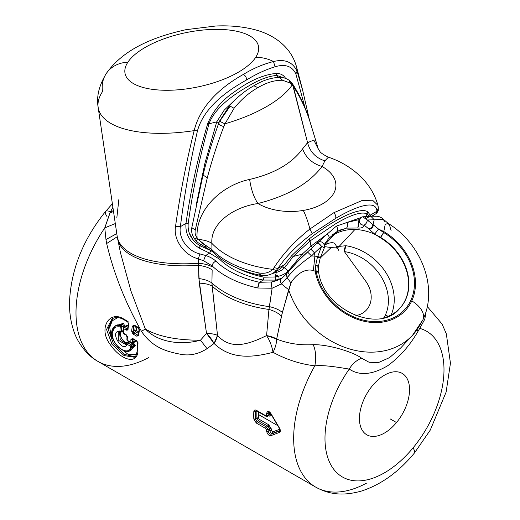 <?xml version="1.0" encoding="UTF-8"?>
<svg xmlns="http://www.w3.org/2000/svg" width="520" height="520" viewBox="0 0 520 520"><rect width="100%" height="100%" fill="white"/><g stroke="black" fill="none" stroke-linecap="round" stroke-linejoin="round"><path stroke-width="0.78" d="M112.372 203.762L105.573 211.439C83.284 239.174 71.273 269.016 69.55 300.963C69.225 311.662 70.636 321.659 73.788 330.947C76.395 339.892 85.423 354.692 98.013 361.446A106.301 61.373 -60 0 1 104.767 227.883L115.297 223.561L104.767 227.883L105.976 239.531L104.767 227.883L109.915 212.894L113.529 211.588L109.915 212.894L112.898 207.298L110.481 211.725A22.146 5.09 -140.4 0 0 105.573 211.439A22.146 5.09 39.6 0 1 110.481 211.725L104.767 227.883A106.301 61.373 120 0 0 98.013 361.446A106.301 61.373 120 0 0 148.817 357.494M318.396 266.454L320.216 257.998L324.207 248.125A4.426 0.552 -155.5 0 0 324.207 248.125A4.426 0.552 -155.5 0 0 321.581 246.35L317.714 256.51L314.899 256.132A44.291 10.179 -99.6 0 0 314.522 252.909C311.714 249.88 310.362 248.69 310.459 249.347C310.362 248.69 311.714 249.88 314.522 252.909L311.552 255.931L314.899 256.132L311.552 255.931L314.522 252.909A44.291 10.179 80.4 0 1 314.899 256.132L313.365 270.562C303.635 267.761 294.606 276.601 290.959 282.952L282.367 312.416L276.666 339.06A22.146 12.759 -59.1 0 1 273.026 352.313C286.189 359.522 300.125 364.032 314.834 365.846C300.125 364.032 286.189 359.522 273.026 352.313C275.36 347.718 276.575 343.298 276.666 339.06C287.905 343.558 300.092 345.429 313.235 344.675C328.796 344.376 353.964 352.248 361.628 358.202C356.473 360.25 352.346 363.876 349.245 369.076C342.186 367.998 324.954 364.715 314.834 365.846A106.301 61.373 120 0 0 315.679 487.11A106.301 61.373 -60 0 1 314.834 365.846C324.961 364.715 342.186 367.998 349.245 369.076A84.156 48.587 120 0 0 334.295 469.976A84.156 48.587 120 0 0 413.017 447.922A22.146 5.09 39.6 0 1 414.421 453.005A22.146 5.09 -140.4 0 0 413.017 447.922A84.156 48.587 120 0 0 419.731 328.38L424.794 319.248L426.309 310.505L424.794 319.248L419.731 328.38A84.156 48.587 -60 0 1 413.017 447.922A84.156 48.587 -60 0 1 334.295 469.976A84.156 48.587 -60 0 1 349.245 369.076C359.463 375.966 372.294 374.849 387.725 365.723C399.782 356.987 409.962 345.371 418.275 330.876L419.731 328.38L418.516 327.691L419.731 328.38L418.275 330.876L416.904 329.999L418.275 330.876C409.962 345.371 399.782 356.987 387.725 365.723C372.294 374.849 359.463 375.966 349.245 369.076C352.346 363.876 356.473 360.25 361.628 358.202L369.148 362.291L378.586 362.499L389.565 357.617L400.764 347.88L389.565 357.617L378.586 362.499L369.148 362.291L361.628 358.202C353.964 352.248 328.796 344.376 313.235 344.675C300.092 345.429 287.905 343.558 276.666 339.06L281.463 316.095L288.678 289.744A77.513 62.322 43 0 0 344.532 347.269A77.513 62.322 43 0 0 412.562 335.238A77.513 62.322 43 0 0 421.564 321.796A22.146 12.727 -155.2 0 0 422.91 319.807A22.146 12.727 -155.2 0 0 411.781 300.898A55.367 44.518 43 0 0 383.799 231.556L385.223 224.322L388.213 223.431L385.223 224.322L383.799 231.556A55.367 44.518 -137 0 1 411.781 300.898A22.146 12.727 24.8 0 1 422.91 319.807L412.562 335.238A77.513 62.322 -137 0 1 344.532 347.269A77.513 62.322 -137 0 1 288.678 289.744L290.959 282.952C294.606 276.601 303.635 267.761 313.365 270.562L315.127 271.2A55.367 44.518 43 0 0 359.834 320.132A55.367 44.518 43 0 0 411.781 300.898A55.367 44.518 -137 0 1 359.834 320.132A55.367 44.518 -137 0 1 315.127 271.2L316.16 271.44A54.255 43.628 43 0 0 396.299 316.29A54.255 43.628 43 0 0 410.846 300.339A54.255 43.628 43 0 0 383.617 232.499L383.799 231.556L378.541 229.073L373.041 224.569C372.535 226.824 371.124 228.274 368.817 228.904L364.091 225.082C366.035 224.061 367.081 222.365 367.224 219.999L374.205 219.758L373.061 224.497L374.205 219.758L367.224 219.999L378.541 229.067L374.699 234.065L369.265 229.417C371.553 228.748 372.957 227.272 373.477 224.998C372.957 227.272 371.553 228.748 369.265 229.417L374.699 234.065L380.289 237.712A49.829 40.066 -137 0 1 399.653 308.49A49.829 40.066 43 0 0 380.289 237.712L374.699 234.065L378.541 229.073L383.617 232.499A54.255 43.628 -137 0 1 410.846 300.339A54.255 43.628 -137 0 1 396.299 316.29A54.255 43.628 -137 0 1 316.16 271.44A4.426 1.768 -10.8 0 1 318.714 272.538L315.127 271.2L315.666 265.369L316.16 271.44L315.666 265.369C318.084 265.817 318.87 266.286 318.019 266.786C318.87 266.286 318.084 265.817 315.666 265.369L315.127 271.2L313.365 270.562L314.899 256.132L317.714 256.51L317.375 257.387L317.714 256.51C319.923 257.199 320.827 257.309 320.431 256.834C320.827 257.309 319.923 257.199 317.714 256.51L321.581 246.35C323.668 247.429 324.493 248.04 324.07 248.19M105.573 211.439A22.146 5.09 -140.4 0 0 106.977 216.515M396.5 422.546A35.431 20.456 120 0 0 406.478 377.526A35.431 20.456 120 0 0 372.476 385.638A35.431 20.456 120 0 0 362.499 430.657A35.431 20.456 120 0 0 396.5 422.546L390.201 418.912L396.5 422.546A35.431 20.456 -60 0 1 366.776 434.779A35.431 20.456 -60 0 1 372.476 385.638A35.431 20.456 -60 0 1 402.207 373.406A35.431 20.456 -60 0 1 396.5 422.546M378.293 207.435L377.956 205.355L372.6 200.219L362.05 200.525L333.834 212.713L309.927 229.002A44.291 10.179 -99.6 0 0 303.303 210.431A45.35 26.182 0 0 0 322.088 166.491L324.877 160.869L322.088 166.491C312.416 163.631 305.916 157.755 302.588 148.87C305.916 157.755 312.416 163.631 322.088 166.491C308.997 183.619 287.619 195.962 257.953 203.522C253.838 197.451 251.069 189.423 249.652 179.426C274.255 173.667 291.896 163.482 302.588 148.87L307.574 142.681C309.959 151.84 315.725 157.898 324.877 160.869L328.387 157.17L324.877 160.869C315.725 157.898 309.959 151.84 307.574 142.681L302.588 148.87C291.896 163.482 274.255 173.667 249.652 179.426C222.827 184.951 195.28 209.04 197.1 237.933C195.344 235.475 194.727 232.875 195.234 230.139L207.305 177.762C211.796 160.719 217.295 143.669 223.802 126.62L225.011 123.786A101.251 41.334 -11.6 0 0 292.182 85.001L292.916 85.943L307.574 142.681L313.833 140.062L317.922 148.304L313.833 140.062L307.574 142.681L293.312 86.495C299.702 96.096 304.974 106.925 309.133 118.976L316.836 144.092L309.133 118.976C304.974 106.925 299.702 96.096 293.312 86.495L292.877 84.396L293.312 86.495L291.947 83.226M316.862 144.19L317.974 148.408M302.952 91.319L297.063 71.207A101.251 41.334 -11.6 0 0 296.504 66.82A101.251 41.334 168.4 0 1 297.063 71.207L302.575 89.895L296.504 66.82C290.752 45.545 271.765 33.579 252.779 29.191C241.436 26.474 229.131 25.409 215.865 26L185.991 29.679C152.47 37.121 123.123 49.452 106.184 73.677A33.221 28.093 -146.7 0 0 102.505 91.585A101.251 41.334 -11.6 0 0 98.163 107.406A101.251 41.334 -11.6 0 0 194.161 130.618A101.251 41.334 168.4 0 1 98.163 107.406C96.291 96.856 98.963 85.618 106.184 73.677A33.221 28.093 33.3 0 1 127.868 62.212A33.221 28.093 -146.7 0 0 106.184 73.677M295.887 73.951L297.063 71.207C292.702 61.991 284.843 58.767 273.488 61.536A33.221 28.093 -146.7 0 0 255.632 57.434A68.075 27.794 -11.6 0 0 211.705 29.458A68.075 27.794 -11.6 0 0 127.868 62.212A68.075 27.794 168.4 0 1 211.705 29.458A68.075 27.794 168.4 0 1 255.632 57.434A68.075 27.794 168.4 0 1 238.251 72.28A68.075 27.794 168.4 0 1 156.611 89.83A68.075 27.794 168.4 0 1 127.868 62.212A68.075 27.794 -11.6 0 0 156.611 89.83A68.075 27.794 -11.6 0 0 238.251 72.28A68.075 27.794 -11.6 0 0 255.632 57.434A33.221 28.093 33.3 0 1 273.488 61.536C284.843 58.767 292.702 61.991 297.063 71.207L295.887 73.951C292.162 66.164 285.22 63.765 275.054 66.761L273.488 61.536C263.114 64.175 253.097 68.458 243.438 74.373C225.83 84.247 201.11 102.271 194.161 130.618C201.11 102.271 225.83 84.247 243.438 74.373C253.097 68.458 263.114 64.175 273.488 61.536L275.054 66.761C265.688 69.654 256.236 74.022 246.688 79.866C246.48 77.486 245.401 75.654 243.438 74.373C245.401 75.654 246.487 77.486 246.688 79.866C256.236 74.022 265.688 69.654 275.054 66.761C285.22 63.765 292.162 66.164 295.887 73.951L305.208 108.374L295.887 73.951M292.383 83.681L292.916 85.943L292.182 85.001L291.577 82.602L290.16 81.614M291.531 82.55L292.182 85.001L290.42 83.116L282.594 80.275L279.422 77.344L282.594 80.275C274.742 80.073 266.513 82.543 257.887 87.678C266.513 82.543 274.742 80.073 282.594 80.275L290.42 83.116L292.182 85.001A101.251 41.334 168.4 0 1 225.011 123.786L234.084 108.277C241.371 99.34 249.308 92.476 257.887 87.678L253.87 85.748L257.887 87.678C249.308 92.476 241.371 99.34 234.084 108.277L229.437 105.775L234.084 108.277L225.011 123.786C220.883 122.103 219.297 121.004 220.253 120.497C219.297 121.004 220.883 122.103 225.011 123.786L223.802 126.62C217.295 143.676 211.796 160.719 207.305 177.769L195.234 230.139L191.815 227.597L195.234 230.139C194.727 232.875 195.344 235.475 197.1 237.933C195.28 209.034 222.827 184.951 249.652 179.426C251.069 189.423 253.838 197.451 257.953 203.522C287.619 195.962 308.997 183.619 322.088 166.491A45.35 26.182 180 0 1 303.303 210.431A45.35 26.182 180 0 1 257.953 203.522A45.35 26.182 0 0 0 303.303 210.431A44.291 10.179 80.4 0 1 309.927 229.002C295.224 240.611 283.264 253.481 274.047 267.618L272.779 269.347A89.512 51.682 180 0 1 211.881 243.367C210.256 223.373 233.506 207.025 257.953 203.522C233.506 207.031 210.256 223.373 211.881 243.367C208.754 241.254 204.159 239.928 198.088 239.389L197.1 237.933L198.088 239.389L195.923 240.63L198.088 239.389C204.159 239.928 208.754 241.254 211.881 243.367L211.933 249.619L201.526 242.794M290.42 83.116L289.081 80.21L290.42 83.116M198.185 239.519L205.153 244.972L206.005 247.559L197.931 242.593L195.923 240.63L194.409 238.745L197.1 237.933L194.409 238.745C190.821 233.168 191.522 228.781 191.815 227.597L203.041 175.052L207.305 177.762L203.041 175.052C207.22 157.983 212.394 140.868 218.562 123.708L219.797 120.64L229.457 105.755C237.094 97.227 245.232 90.558 253.87 85.748C262.262 80.581 270.784 77.779 279.422 77.344L279.208 77.35M368.31 220.617L367.224 219.999L365.501 217.451M384.274 221.637L383.546 219.394C381.121 217.152 378.547 216.106 375.837 216.268L370.767 216.171L374.205 219.758L383.546 219.394L374.205 219.758L370.767 216.171L367.289 217.633M363.09 216.756L362.668 216.833M364.091 225.082L364.072 225.856C363.24 227.604 361.134 228.319 357.747 228L346.463 228.124L357.747 228C360.906 228.345 363.012 227.636 364.072 225.856L364.091 225.082A4.426 3.965 177.2 0 1 359.333 221.344C360.061 218.328 361.205 216.814 362.759 216.814L367.224 219.999A4.426 3.192 116.2 0 1 364.091 225.082L368.817 228.904C371.124 228.274 372.535 226.824 373.041 224.569L373.477 224.998L373.041 224.569M346.463 228.124C347.737 226.753 347.997 224.868 347.243 222.463C347.997 224.868 347.737 226.753 346.463 228.124L337.175 231.484L324.447 245.122L337.175 231.484C338.104 230.133 337.863 228.332 336.453 226.077L327.223 234.019L310.967 246.129A33.221 7.638 -99.6 0 0 310.024 240.955L335.043 224.159C350.538 214.864 361.225 211.419 367.094 213.817L367.705 211.783L367.094 213.817C361.225 211.419 350.538 214.864 335.043 224.159L310.024 240.955L308.997 239.109C331.461 221.136 359.457 206.167 367.705 211.783L370.24 215.144L367.705 211.783C359.457 206.167 331.461 221.136 308.997 239.109L291.798 255.606L284.479 264.654L277.797 268.515C286.468 255.873 297.934 244.264 312.208 233.701L335.654 218.374C355.765 206.323 376.519 199.141 376.922 211.289L370.24 215.144L369.616 216.073L370.24 215.144L370.481 216.183L370.24 215.144L376.922 211.289L376.675 212.563L378.397 208.117L376.922 211.289C376.519 199.141 355.765 206.323 335.654 218.374C336.128 216.541 335.524 214.656 333.834 212.713L362.05 200.525L372.593 200.219L377.956 205.348L378.307 209.957L376.675 212.563L378.313 209.937C378.268 211.205 377.423 212.505 375.778 213.863L376.675 212.563L375.778 213.863L371.676 216.229M391.092 230.614L389.76 225.914L388.213 223.431C421.154 243.588 438.457 287.456 422.91 319.807M380.575 237.386A4.426 0.67 -58.9 0 0 383.617 232.499L380.289 237.712M345.93 245.726L336.642 246.63L335.901 245.303L336.642 246.63L345.93 245.726A49.829 40.066 -137 0 1 391.131 314.945A49.829 40.066 43 0 0 345.93 245.726L344.376 251.589A4.426 1.703 98.7 0 1 345.93 245.726M332.755 234.566L337.175 231.484L341.881 229.3M334.666 243.302C332.195 242.08 328.731 242.749 324.279 245.303C328.731 242.749 332.195 242.08 334.666 243.302L335.972 245.356M364.091 225.219C361.452 225.192 359.879 224.029 359.359 221.715L359.34 221.41M358.741 222.099L357.864 219.882L359.58 219.655L357.864 219.882L358.741 222.099L359.359 221.715L358.741 222.099L357.838 227.877M358.521 226.323L358.832 224.393M360.224 223.678L361.757 224.816M347.243 222.463L361.147 217.549L336.453 226.077L347.243 222.463L357.864 219.882M383.799 231.556L383.617 232.499L378.541 229.073L383.799 231.556M385.372 315.081A45.396 36.504 43 0 0 344.376 251.589A45.396 36.504 -137 0 1 385.372 315.081A4.426 2.548 -155.2 0 0 388.694 316.121A4.426 2.548 24.8 0 1 385.372 315.081A45.396 36.504 -137 0 1 383.962 317.785A45.396 36.504 43 0 0 385.372 315.081M338.8 250.432L336.642 246.63L336.421 248.047L336.635 246.825L338.8 250.432M355.803 315.614A26.572 21.366 43 0 0 365.697 281.138L344.376 251.589L365.697 281.138A26.572 21.366 -137 0 1 355.803 315.614M277.381 280.442L271.772 281.97L259.415 282.288A86.983 50.219 180 0 1 215.924 261.209A86.983 50.219 0 0 0 259.415 282.288A4.426 1.294 102.5 0 0 257.836 288.008A91.403 52.767 180 0 1 212.141 265.863A4.426 3.1 -46.1 0 1 215.924 261.209C213.395 258.784 209.957 256.88 205.608 255.489L199.947 253.936C187.323 251.069 178.367 237.874 180.375 226.661L175.513 226.636C179.875 195.143 186.089 163.137 194.161 130.618L197.483 130.767C190.028 163.196 184.321 195.162 180.375 226.661C178.367 237.874 187.323 251.069 199.947 253.936L198.276 258.869C183.833 255.08 173.264 239.544 175.513 226.636L180.375 226.661L185.978 223.425C190.691 190.6 197.931 157.326 207.701 123.604L209.008 123.747A90.194 36.822 -11.6 0 0 216.736 121.869L218.9 122.817L216.736 121.869L204.932 163.215L196.346 204.282L204.932 163.215L216.736 121.869L224.218 110.123L234.994 99.885L224.218 110.123L216.736 121.869A90.194 36.822 168.4 0 1 209.008 123.747C214.962 107.685 233.383 94.802 247.897 86.444C258.538 79.879 268.132 76.206 276.679 75.426A22.146 18.727 33.3 0 1 278.311 77.35A22.146 18.727 -146.7 0 0 276.679 75.426C268.132 76.206 258.538 79.879 247.897 86.444C233.383 94.809 214.962 107.679 209.008 123.747L207.701 123.604C213.148 110.637 222.02 100.081 234.319 91.942C249.353 80.782 263.452 74.588 276.614 73.352L276.679 75.426L283.692 77.844L276.679 75.426L276.614 73.352C280.852 73.495 283.875 75.237 285.675 78.585C283.875 75.237 280.852 73.495 276.614 73.352C263.452 74.588 249.353 80.782 234.319 91.942C222.02 100.081 213.148 110.637 207.701 123.604C197.931 157.326 190.691 190.6 185.978 223.425L180.375 226.661C184.321 195.162 190.028 163.196 197.483 130.767C204.328 106.099 229.041 89.83 246.688 79.866C229.041 89.83 204.328 106.099 197.483 130.767L194.161 130.618C186.089 163.137 179.875 195.143 175.513 226.636C173.264 239.544 183.833 255.08 198.276 258.869L203.528 260.735L212.141 265.863L212.154 266.903C208.936 264.947 204.399 263.744 198.542 263.302L198.276 258.869L199.947 253.936L205.608 255.489C209.957 256.88 213.395 258.784 215.924 261.209C213.753 262.139 212.492 263.692 212.141 265.863L203.528 260.735L205.608 255.489L203.528 260.735L198.276 258.869L198.542 263.302C204.399 263.744 208.936 264.947 212.154 266.903L212.141 265.863A91.403 52.767 0 0 0 257.836 288.008L272.123 288.23L269.458 306.663A92.878 53.625 180 0 1 211.919 282.997L212.154 269.932C208.904 267.592 204.353 266.071 198.49 265.363L198.542 263.302L198.49 265.363C204.353 266.071 208.904 267.592 212.154 269.932L211.919 282.997C208.774 280.767 204.431 279.292 198.894 278.564L198.49 265.363A108.511 44.298 168.4 0 1 117.663 239.044A108.511 44.298 -11.6 0 0 198.49 265.363L199.27 283.166L206.518 333.418L214.071 343.473C231.108 359.944 252.947 357.513 273.026 352.313A22.146 10.673 69.9 0 0 266.584 335.569L268.938 309.445L272.123 288.23L257.836 288.008L259.415 282.288L271.772 281.97C271.141 283.419 271.258 285.506 272.123 288.23L281.392 283.901L289.692 274.638C296.043 267.728 303.329 261.495 311.552 255.931C303.329 261.495 296.043 267.728 289.692 274.638L287.151 277.713L286.202 274.203L287.151 277.713L290.959 282.952L287.151 277.713L281.392 283.901C280.053 281.45 280.092 279.65 281.515 278.506C280.092 279.65 280.053 281.45 281.392 283.901L288.678 289.744L281.392 283.901L272.123 288.23C271.258 285.506 271.141 283.419 271.772 281.97L281.515 278.506L286.202 274.203L299.988 258.98L317.337 242.892C322.836 238.725 325.956 247.228 324.207 248.125M354.387 220.461L351.215 221.208M367.094 213.817L366.074 216.222L367.094 213.817L369.063 216.053M320.053 257.829L317.375 257.387L315.666 265.369L317.375 257.387L320.053 257.829M278.57 269.984L273.111 273.137C268.938 275.47 264.407 276.139 259.532 275.158L258.921 272.935C264.466 273.962 269.087 272.766 272.779 269.347C269.087 272.766 264.466 273.962 258.921 272.935A4.426 1.268 102.2 0 0 259.532 275.158C239.382 270.699 223.737 262.892 212.608 251.739L206.005 247.559L205.153 244.972L211.933 249.619L211.881 243.367A89.512 51.682 0 0 0 272.779 269.347L276.387 270.465L272.779 269.347L274.047 267.618L277.797 268.515L276.387 270.465L273.111 273.137L276.387 270.465L277.797 268.515L274.047 267.618C283.264 253.481 295.224 240.611 309.927 229.002L312.208 233.701C297.934 244.264 286.468 255.873 277.797 268.515L284.479 264.654L282.497 266.981L278.7 269.906L282.497 266.981L284.479 264.654L286.442 265.395L284.499 267.767L282.49 266.981L284.499 267.767C282.646 269.769 279.897 271.343 276.257 272.486L275.008 271.589L276.257 272.486L272.467 273.494L276.257 272.486C279.897 271.343 282.646 269.769 284.499 267.767L286.442 265.395L284.479 264.654L291.798 255.606L308.997 239.109L310.024 240.955L293.195 256.483L291.798 255.606L293.195 256.483L286.442 265.395L293.195 256.483L310.024 240.955A33.221 7.638 80.4 0 1 310.967 246.129L327.223 234.026C328.959 235.859 329.511 237.276 328.881 238.27C329.511 237.276 328.959 235.859 327.223 234.026L336.453 226.077C337.863 228.332 338.104 230.133 337.175 231.484L328.887 238.258L324.233 244.504M288.762 271.453C287.619 271.726 287.924 272.786 289.692 274.638C287.924 272.786 287.619 271.726 288.762 271.453C293.677 265.46 299.956 259.006 307.613 252.083L311.552 255.931M110.481 211.725L113.399 210.704M118.84 199.622L116.818 217.945M213.707 252.375L212.608 251.732A4.426 3.159 -44.1 0 1 211.933 249.619A90.038 51.98 0 0 0 258.921 272.935A90.038 51.98 180 0 1 211.933 249.619L212.368 251.44M259.532 275.158A4.426 1.268 102.2 0 0 260.468 274.443M282.367 312.416C279.11 309.751 274.807 307.834 269.458 306.663C274.807 307.834 279.11 309.751 282.367 312.416M314.834 365.846C316.375 357.897 315.842 350.838 313.235 344.675M281.463 316.095C278.272 313.092 274.099 310.875 268.938 309.445C274.099 310.875 278.272 313.092 281.463 316.095M276.666 339.06L266.584 335.569C271.057 336.414 274.417 337.578 276.666 339.06M105.976 239.531L106.659 243.529C113.718 273.39 125.327 302.666 141.492 331.351C152.834 348.316 167.863 351.735 180.674 354.289C189.703 356.012 198.497 354.133 207.058 348.666L214.071 343.473L207.058 348.666L200.486 340.197L206.518 333.418C211.62 333.574 215.286 334.224 217.51 335.368A22.146 10.985 -44 0 1 214.071 343.473A22.146 11.434 48.8 0 0 206.518 333.418L200.486 340.197L207.058 348.666C198.497 354.133 189.703 356.012 180.674 354.289C167.863 351.735 152.834 348.316 141.492 331.351C125.327 302.666 113.718 273.39 106.659 243.529L105.976 239.531L116.779 233.617M427.271 306.514L442.072 324.025L446.335 333.853L450.45 363.226L446.115 392.093L430.241 430.144L414.421 453.005C398.729 471.991 381.075 484.679 361.446 491.056C342.075 496.457 328.588 494.156 315.679 487.11A106.301 61.373 120 0 0 366.483 483.158M265.681 415.662L266.461 416.182L265.681 415.662A1.105 0.637 120 0 0 265.909 416.234L256.516 410.813A1.105 0.637 -60 0 1 256.288 410.241L265.681 415.662L266.526 415.162A106.301 61.373 -60 0 1 266.675 413.25C267.469 410.826 268.82 410.826 270.745 413.244L279.533 428.155C280.618 430.222 280.618 431.626 279.533 432.367L270.745 435.728C268.82 435.637 267.469 434.239 266.675 431.522A106.301 61.373 -60 0 1 266.526 429.78L265.681 428.454L256.288 423.026L253.799 419.01L256.288 423.026L265.681 428.454L266.526 429.78A106.301 61.373 120 0 0 266.675 431.522C267.469 434.239 268.82 435.637 270.745 435.728L279.533 432.367C280.618 431.626 280.618 430.222 279.533 428.155L270.745 413.244C268.82 410.826 267.469 410.826 266.675 413.25A106.301 61.373 120 0 0 266.526 415.162L265.681 415.662L256.288 410.241C254.839 409.591 254.007 410.079 253.799 411.704A106.301 61.373 120 0 0 253.799 419.01L255.366 418.971L257.069 421.61L266.461 427.031L268.093 429.709A105.19 60.736 120 0 0 268.242 431.431C268.853 433.173 269.776 434.09 271.024 434.181L279.909 430.865L279.533 432.367L279.923 430.846L271.024 434.181L270.745 435.728L271.024 434.181L272.447 433.355L280.02 430.534L272.447 433.355L272.727 431.815L279.825 429.247L272.727 431.815L272.447 433.355L271.024 434.181M134.232 325.072L132.327 326.19A106.301 61.373 120 0 0 131.625 331.162L132.977 334.016L136.89 336.278L138.678 335.231A106.301 61.373 -60 0 1 139.373 330.258L138.144 327.327L134.232 325.072L138.144 327.327A1.105 0.637 120 0 0 138.359 328.048A1.105 0.637 120 0 0 138.372 328.055L134.44 325.786A1.105 0.637 -60 0 1 134.232 325.072L132.327 326.19A1.105 0.501 9.1 0 0 133.874 326.378L132.327 326.19A106.301 61.373 -60 0 0 131.625 331.162L133.185 331.298L133.751 332.781L137.663 335.036A1.105 0.637 120 0 0 136.89 336.278L138.365 334.633L137.663 335.036L133.751 332.781L132.977 334.016A1.105 0.637 -60 0 1 133.751 332.781L135.551 331.74L138.515 333.45L135.551 331.74L133.751 332.781L133.185 331.298A1.105 0.539 -173.2 0 1 131.625 331.162L132.977 334.016L136.89 336.278L138.678 335.231A1.105 0.539 -173.2 0 1 138.352 334.782L139.048 329.817A1.105 0.501 9.1 0 0 139.048 329.817A1.105 0.501 9.1 0 0 139.373 330.258L139.353 329.543L139.373 330.258A106.301 61.373 120 0 0 138.678 335.231L138.665 334.464M137.969 343.597L136.513 340.697L132.6 338.435L130.93 339.424A106.301 61.373 120 0 0 130.826 342.401L127.224 340.321A106.301 61.373 -60 0 1 127.328 337.344L125.866 334.549L123.364 333.099A106.301 61.373 -60 0 1 123.734 328.686L126.256 330.135C127.627 330.142 128.213 329.888 127.992 329.361A106.301 61.373 -60 0 1 128.726 324.11L127.498 321.185L123.273 318.74C109.48 310.349 98.338 328.133 109.584 343.623C120.984 361.069 139.217 365.904 137.852 348.491A106.301 61.373 -60 0 1 137.969 343.597L137.976 342.635L137.969 343.597A106.301 61.373 120 0 0 137.852 348.491A1.105 0.637 180 0 1 137.527 348.043C136.812 354.367 135.694 357.422 134.18 357.201L134.323 357.11M117.241 236.743L106.659 243.529L117.241 236.743M145.314 328.959L141.492 331.351L145.314 328.959C157.183 341.783 179.829 345.807 200.486 340.197A108.511 44.298 168.4 0 1 145.314 328.959L130.942 291.012L120.471 252.759L130.942 291.012L145.314 328.959A108.511 44.298 -11.6 0 0 200.486 340.197C179.829 345.807 157.183 341.783 145.314 328.959M217.51 335.368C230.964 350.662 249.256 344.084 266.584 335.569C269.847 340.652 271.993 346.236 273.026 352.313C252.947 357.513 231.108 359.944 214.071 343.473L217.51 335.368C214.636 334.126 210.971 333.476 206.518 333.418L198.894 278.564C204.431 279.292 208.774 280.767 211.919 282.997L212.154 286.124C209.06 284.317 204.763 283.329 199.27 283.166C204.763 283.329 209.06 284.317 212.154 286.124L217.51 335.368L211.919 282.997A92.878 53.625 0 0 0 269.458 306.663L268.938 309.445A93.015 53.703 180 0 1 212.154 286.124A93.015 53.703 0 0 0 268.938 309.445L266.584 335.569C249.256 344.091 230.964 350.656 217.51 335.368M269.081 415.422L269.666 414.336L268.093 415.24L269.666 414.336L269.081 415.422L267.547 416.306L268.093 415.24A105.19 60.736 -60 0 1 268.242 413.348L268.892 412.224L268.242 413.348L266.675 413.25A1.105 0.566 5 0 0 268.242 413.348A105.19 60.736 120 0 0 268.093 415.24A1.105 0.585 -176 0 1 266.526 415.162L268.093 415.24L267.586 416.279L265.909 416.234A1.105 0.637 120 0 0 265.928 416.247M266.675 431.522L268.242 431.431A1.105 0.702 174.5 0 1 266.675 431.522M266.526 429.78A1.105 0.689 -4.4 0 0 268.093 429.709L266.526 429.78M265.681 428.454L266.461 427.031A1.105 0.637 120 0 0 265.681 428.454M256.288 423.026A1.105 0.637 -60 0 1 257.069 421.61L256.288 423.026M253.799 419.01A106.301 61.373 -60 0 1 253.799 411.704A1.105 0.611 2 0 0 255.366 411.743A105.19 60.736 120 0 0 255.366 418.971A1.105 0.663 177.9 0 1 253.799 419.01M255.859 410.709L255.366 411.743L253.799 411.704C254.007 410.079 254.839 409.591 256.288 410.241L256.288 410.248M138.912 327.99L138.144 327.327L139.373 330.258M134.342 325.735L133.874 326.378A105.19 60.736 120 0 0 133.185 331.298L134.771 330.382A1.105 0.637 -120 0 0 135.551 331.74L134.771 330.382A1.105 0.533 -173 0 1 136.325 330.525A1.105 0.637 -60 0 1 135.551 331.74A1.105 0.637 120 0 0 136.325 330.525L138.73 331.909L136.325 330.525A1.105 0.533 7 0 0 134.771 330.382L133.185 331.298A105.19 60.736 -60 0 1 133.874 326.378L134.673 325.917L133.874 326.378M127.712 328.868L128.401 323.674A1.105 0.501 9.1 0 0 128.401 323.674A1.105 0.501 9.1 0 0 128.726 324.11A106.301 61.373 120 0 0 127.992 329.361L128.017 328.315L127.992 329.361L126.256 330.142L128.017 328.315M127.66 328.906L127.036 328.9L127.673 328.894M128.265 321.847L127.498 321.185A1.105 0.637 120 0 0 127.712 321.9L127.712 321.9A1.105 0.637 120 0 0 127.725 321.906L128.401 323.674M128.726 324.11L127.498 321.185L123.273 318.747M127.673 328.868A1.105 0.637 60 0 1 127.238 328.764L124.514 327.444A1.105 0.637 -120 0 0 123.962 327.392A1.105 0.637 -120 0 0 123.728 327.899L124.514 327.444L127.036 328.9A1.105 0.637 120 0 0 126.256 330.135L123.734 328.686A1.105 0.637 -60 0 1 124.514 327.444A1.105 0.637 120 0 0 123.734 328.686A1.105 0.552 -174.1 0 1 123.409 328.237A1.105 0.552 5.9 0 0 123.734 328.686A106.301 61.373 120 0 0 123.364 333.099A1.105 0.585 -176.3 0 1 123.038 332.651A1.105 0.585 3.7 0 0 123.364 333.099A1.105 0.637 120 0 0 123.591 333.678L123.591 333.678A1.105 0.637 -60 0 1 123.364 333.099L125.866 334.549A1.105 0.637 120 0 0 126.094 335.127A1.105 0.637 120 0 0 126.106 335.134L123.591 333.678L123.038 332.651A1.105 0.585 3.7 0 1 123.357 332.267M123.728 327.899A1.105 0.552 5.9 0 0 123.409 328.237L123.038 332.651M125.866 334.549L126.646 335.075L125.866 334.549L127.328 337.344L127.328 336.492L127.328 337.344A106.301 61.373 120 0 0 127.224 340.321A1.105 0.624 -178.9 0 1 126.9 339.872A1.105 0.624 1.1 0 0 127.224 340.321A1.105 0.637 120 0 0 127.452 340.853A1.105 0.637 120 0 0 128.011 340.795M127.004 336.875A1.105 0.605 2.7 0 0 127.004 336.888A1.105 0.605 2.7 0 0 127.328 337.344M127.224 339.443A1.105 0.624 1.1 0 0 126.9 339.872L127.452 340.853A1.105 0.637 -60 0 1 127.224 340.321L130.826 342.401A1.105 0.637 120 0 0 131.06 342.934A1.105 0.637 120 0 0 131.612 342.875A1.105 0.637 -120 0 0 132.165 342.934A1.105 0.637 -120 0 0 132.392 342.426L131.612 342.875M127.452 340.853L131.06 342.934A1.105 0.637 -60 0 1 130.826 342.401A1.105 0.624 1.1 0 0 132.392 342.426A1.105 0.624 -178.9 0 1 130.826 342.401A106.301 61.373 -60 0 1 130.93 339.424A1.105 0.605 2.7 0 0 132.496 339.476A105.19 60.736 120 0 0 132.392 342.426L133.959 341.517L133.159 341.985L135.525 341.543L133.939 342.44L133.159 341.985L133.959 341.517L132.392 342.426A105.19 60.736 -60 0 1 132.496 339.476L130.93 339.424L132.6 338.435L136.513 340.697A1.105 0.637 120 0 0 136.74 341.276A1.105 0.637 120 0 0 136.754 341.282M133.38 338.962L132.496 339.476L133.055 339.144L132.496 339.476L132.678 339.021M132.795 338.923L132.828 339.014A1.105 0.637 -60 0 1 132.6 338.435M136.513 340.697L137.299 341.218L136.513 340.697L137.976 343.486M137.852 347.588L137.852 348.491C139.217 365.904 120.984 361.069 109.584 343.623C98.338 328.133 109.48 310.349 123.273 318.74A1.105 0.637 -60 0 0 123.481 319.456C119.197 317.155 115.388 316.953 112.034 318.838L106.535 329.485L112.002 344.363L124.013 355.557L134.18 357.201L124.013 355.557L112.002 344.363L106.535 329.485L112.041 318.838M98.163 107.406L117.137 236.041A108.459 44.278 -11.6 0 0 198.542 263.302A108.459 44.278 168.4 0 1 117.137 236.041L120.471 252.759M271.043 414.329A1.105 0.585 4.1 0 0 269.666 414.336A102.98 59.456 -60 0 1 269.808 412.522A102.98 59.456 120 0 0 269.666 414.336L271.226 414.414C270.978 416.026 270.14 416.5 268.717 415.838L268.704 415.636M268.242 413.348L269.75 412.477L268.242 413.348M269.815 430.521C270.25 432.38 271.128 433.322 272.447 433.355C271.128 433.322 270.25 432.38 269.815 430.521L271.375 430.424L272.727 431.815L271.375 430.424A1.105 0.702 -5.7 0 0 269.815 430.521L268.242 431.431L269.815 430.521A102.98 59.456 -60 0 1 269.666 428.799A102.98 59.456 120 0 0 269.815 430.521M270.03 433.94L268.911 432.881M268.242 431.431A105.19 60.736 -60 0 1 268.093 429.709L269.666 428.799A1.105 0.689 175.5 0 1 271.226 428.727A101.868 58.812 120 0 0 271.375 430.424A101.868 58.812 -60 0 1 271.226 428.727L269.666 428.799L268.093 429.709L266.461 427.031L267.93 426.185L269.113 427.382M269.666 428.799L267.93 426.185L268.717 424.781L271.226 428.727L268.717 424.781A1.105 0.637 -60 0 1 267.93 426.185L266.461 427.031L257.069 421.61L258.538 420.758L267.93 426.185L258.538 420.758A1.105 0.637 120 0 0 259.317 419.354L268.717 424.781L259.317 419.354L258.538 420.758L257.069 421.61L255.366 418.971L256.932 418.067L258.538 420.758L256.932 418.067L258.499 418.028L259.317 419.354L258.499 418.028A1.105 0.663 -2.2 0 0 256.932 418.067L255.366 418.971A105.19 60.736 -60 0 1 255.366 411.743L256.744 410.943L255.366 411.743L255.749 410.793M256.925 411.047A102.98 59.456 120 0 0 256.867 414.492A102.98 59.456 120 0 0 256.932 418.067A102.98 59.456 -60 0 1 256.867 414.492A102.98 59.456 -60 0 1 256.925 411.047M258.466 411.938A101.868 58.812 120 0 0 258.433 414.492A101.868 58.812 120 0 0 258.499 418.028A101.868 58.812 -60 0 1 258.433 414.492A101.868 58.812 -60 0 1 258.466 411.938M135.337 326.307A102.98 59.456 120 0 0 134.771 330.382A102.98 59.456 -60 0 1 135.337 326.307M136.786 327.139A101.868 58.812 120 0 0 136.325 330.525A101.868 58.812 -60 0 1 136.786 327.139M127.238 328.764L127.719 328.484L127.238 328.764M124.514 327.444L126.315 326.404L127.868 327.301L126.315 326.404L124.514 327.444M123.409 328.237L123.962 327.392L125.626 326.651M127.088 325.189L126.315 326.404A1.105 0.637 120 0 0 127.088 325.189L128.083 325.767L127.088 325.189L125.301 326.203L127.088 325.189M125.307 326.983L125.301 326.203A1.105 0.552 -174 0 1 125.58 326.456M125.255 326.638A101.868 58.812 -60 0 1 125.301 326.203A101.868 58.812 120 0 0 125.255 326.638M133.803 341.998A1.105 0.637 -60 0 1 133.939 342.44L133.477 342.173L133.939 342.44L135.525 341.543A1.105 0.624 1.2 0 0 133.959 341.517A102.98 59.456 -60 0 1 134.011 339.697A102.98 59.456 120 0 0 133.959 341.517M135.551 340.587A101.868 58.812 120 0 0 135.525 341.543A101.868 58.812 -60 0 1 135.551 340.587M112.755 318.468L108.108 329.043L113.347 343.447L124.618 354.432L134.816 356.753L124.618 354.432L113.347 343.447L108.108 329.043L112.755 318.468M117.773 317.596L112.216 320.82L109.713 327.418L111.085 335.81L115.876 344.188L111.085 335.81L109.713 327.418L112.216 320.82L117.773 317.596M117.325 345.943L128.05 354.334L136.468 354.413L128.05 354.334L117.325 345.943M268.717 415.838C270.14 416.5 270.978 416.026 271.226 414.414M277.687 425.607L258.433 414.492L277.687 425.607M123.325 323.264L114.588 326.385L123.325 323.264L122.694 324.552L116.974 324.942L122.694 324.552L123.325 323.264L124.969 326.216L123.325 323.264M129.734 350.818L135.35 345.69L133.172 342.349L135.35 345.69L129.734 350.812M122.382 331.195L123.195 330.525A1.105 0.592 3.6 0 0 123.032 330.59L122.382 331.195L123.396 331.793C115.076 330.688 125.938 348.27 128.59 340.951C125.938 348.27 115.076 330.688 123.396 331.793L122.382 331.195L123.032 330.59A102.98 59.456 -60 0 1 123.409 326.099L122.694 324.552L120.906 325.585L115.297 325.91L112.028 333.132M124.904 326.846A101.868 58.812 -60 0 1 124.969 326.216L123.409 326.099A1.105 0.552 -174.1 0 1 124.969 326.216A101.868 58.812 120 0 0 124.904 326.846M133.796 345.56L135.35 345.69L133.796 345.56L132.997 344.058L133.783 342.706A1.105 0.637 -60 0 1 132.997 344.058L129.292 341.919L128.557 342.121L129.292 341.919A1.105 0.637 120 0 0 129.298 341.919L127.745 342.817A1.105 0.637 -120 0 0 127.192 342.758A1.105 0.637 -120 0 0 126.997 343.018L127.745 342.817A1.105 0.637 120 0 0 126.965 344.195A1.105 0.812 -163.3 0 1 126.997 343.018L129.292 341.919L132.997 344.058L133.796 345.56L131.372 349.869L133.796 345.56L132.223 346.469L133.796 345.56M122.837 331.11L121.231 332.007A1.105 0.637 -120 0 0 121.459 331.5A105.19 60.736 -60 0 1 121.83 327.008A1.105 0.637 -120 0 0 120.906 325.585L122.694 324.552L123.409 326.099L121.83 327.008A1.105 0.552 -174.2 0 1 120.27 326.892A1.105 0.728 -71.2 0 1 120.906 325.585L121.83 327.008L123.409 326.099A102.98 59.456 120 0 0 123.032 330.59L121.459 331.5L123.032 330.59M126.412 344.045L120.237 339.586L119.561 332.085L120.237 339.586L126.412 344.045M129.597 350.896L132.223 346.469A1.105 0.637 -120 0 0 131.45 344.955L132.997 344.058L131.45 344.955L132.223 346.469A1.105 0.76 -171 0 1 130.669 346.333A1.105 0.637 -60 0 1 131.45 344.955L127.745 342.817L131.45 344.955A1.105 0.637 120 0 0 130.669 346.333L132.223 346.469L129.63 350.876M131.372 349.869L129.688 350.844C127.68 352.573 124.066 351.449 118.833 347.471C109.122 337.415 110.611 328.952 115.297 325.91L120.906 325.585L120.27 326.892C113.002 326.027 110.682 330.207 113.308 339.424C117.728 350.044 130.052 355.29 130.669 346.333L126.965 344.195C123.461 354.387 108.342 330.083 119.899 331.428A1.105 0.592 3.6 0 0 121.459 331.5L120.913 332.046A1.105 0.637 -120 0 0 121.231 332.007L120.458 332.131A1.105 0.786 -78.7 0 1 119.899 331.428A106.301 61.373 -60 0 1 120.27 326.892A1.105 0.552 5.8 0 0 121.83 327.008A105.19 60.736 120 0 0 121.459 331.5L120.913 332.046A1.105 0.786 -78.7 0 1 120.458 332.131M121.459 331.5A1.105 0.592 -176.4 0 1 119.899 331.428L120.913 332.046M125.873 344.611L118.755 340.509L118.82 332.312M126.997 343.018L126.965 344.195A1.105 0.637 -60 0 1 127.745 342.817M120.465 332.131L118.762 332.345L118.755 340.509L125.859 344.617M119.899 331.428C108.342 330.083 123.461 354.387 126.965 344.195L130.669 346.333C130.059 355.29 117.728 350.044 113.308 339.424C110.682 330.207 113.002 326.027 120.27 326.892A106.301 61.373 120 0 0 119.899 331.428M219.031 123.468C218.056 124.137 219.648 125.19 223.802 126.62C219.648 125.19 218.056 124.137 219.031 123.468M321.581 246.35C316.024 240.403 317.896 243.399 317.233 243.353C317.57 242.275 319.02 243.275 321.581 246.35L314.522 252.909L321.581 246.35M318.012 242.405L327.223 234.026L318.038 242.411M309.927 229.002L333.834 212.713C335.524 214.656 336.128 216.541 335.654 218.374L312.208 233.701L309.927 229.002M229.691 106.821L220.253 120.497M279.071 279.221L282.321 277.959L279.071 279.221L278.85 276.166C283.133 274.898 286.267 273.15 288.249 270.927L290.764 267.923L291.057 268.177L290.764 267.923L302.139 254.215L310.967 246.129L312.182 247.377L310.967 246.129L302.139 254.215L303.557 255.606L302.139 254.215L293.195 256.483L302.139 254.215L288.249 270.927L288.535 271.252L284.499 267.767L288.249 270.927C286.267 273.15 283.133 274.898 278.85 276.166L279.071 279.221L275.574 280.111L279.071 279.221M263.269 280.059L275.574 280.111L263.269 280.059L264.004 277.186L275.334 276.978L275.574 280.111L275.334 276.978L278.85 276.166L275.665 275.145L276.257 272.486L275.334 276.978L264.004 277.186A2.217 0.598 -78.5 0 1 263.269 280.059L259.415 282.288L263.269 280.059A82.03 47.359 180 0 1 219.674 259.252A82.03 47.359 0 0 0 263.269 280.059M209.651 253.156L219.674 259.252L209.651 253.156L210.853 250.569L211.712 250.894L210.853 250.569L209.651 253.156L205.608 255.489L209.651 253.156L199.095 248.02L209.651 253.156M220.636 258.687L219.674 259.252A2.217 1.56 134.7 0 0 220.636 258.687M237.881 268.359A79.827 46.085 0 0 0 264.004 277.186A79.827 46.085 180 0 1 237.881 268.359M188.221 223.444C192.692 190.619 199.622 157.385 209.008 123.747C199.622 157.385 192.692 190.619 188.221 223.444L185.978 223.425C185.166 233.733 189.54 241.93 199.095 248.02C189.54 241.93 185.166 233.733 185.978 223.425L188.221 223.444C187.428 232.953 191.438 240.435 200.252 245.889L199.095 248.02L200.252 245.889L210.853 250.569L200.252 245.889L200.142 244.328L200.252 245.889M192.953 239.739L189 232.401M275.334 276.978L275.665 275.145L278.85 276.166L275.334 276.978M331.156 247.533L320.177 258.108L331.156 247.533L324.591 246.643L331.156 247.533A49.829 40.066 -137 0 1 336.635 247.117A49.829 40.066 43 0 0 331.156 247.533M354.933 229.489A49.829 40.066 -137 0 1 402.038 259.337A49.829 40.066 -137 0 1 399.802 308.334A49.829 40.066 -137 0 1 383.357 317.947A49.829 40.066 43 0 0 406.601 269.659A49.829 40.066 43 0 0 354.933 229.489L338.468 247.13L354.933 229.489A49.829 40.066 43 0 0 328.048 239.213A49.829 40.066 -137 0 1 354.933 229.489M318.448 272.077A49.829 40.066 -137 0 1 317.844 265.935A49.829 40.066 43 0 0 318.448 272.077M316.836 144.092L309.003 118.365C304.805 105.995 299.429 94.673 292.877 84.396L289.081 80.21C286.15 78.273 282.932 77.318 279.422 77.344M302.575 89.895L309.225 118.989M412.562 335.238L400.764 347.88M317.792 147.999L319.728 151.144C320.314 152.607 323.2 154.615 328.38 157.17C342.485 161.935 354.374 169.598 364.052 180.161C370.584 187.48 375.219 195.871 377.956 205.355M370.767 216.171L362.759 216.814M373.782 216.236L373.126 215.391M318.396 266.448L318.714 272.538C323.824 310.173 379.6 333.957 399.503 308.653M388.213 223.431L383.546 219.394M281.45 278.544L281.086 278.759M315.679 487.11L98.013 361.446M268.899 412.224L268.892 412.224C268.84 411.749 269.392 412.159 270.556 413.452L279.377 428.318L279.916 430.865M255.911 410.676L256.516 410.813M138.359 328.048L139.048 329.817M126.9 339.872L127.004 336.888L126.094 335.127M133.712 341.926L132.165 342.934L131.06 342.934M132.828 339.014L136.74 341.276L137.651 343.038L137.527 348.043M127.712 321.9L123.481 319.456M115.297 325.91L116.948 324.954M125.853 344.617L127.192 342.758L128.869 341.744"/></g></svg>
